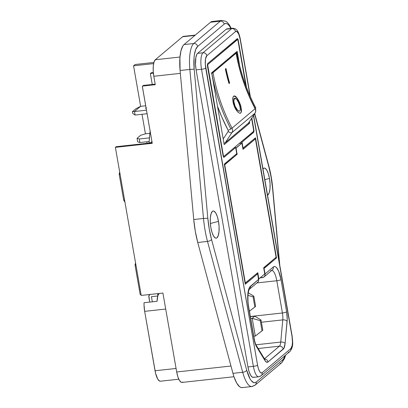 <?xml version="1.0" encoding="UTF-8"?>
<svg xmlns="http://www.w3.org/2000/svg" width="408" height="408" viewBox="0 0 408 408"><rect width="100%" height="100%" fill="white"/><g stroke="black" fill="none" stroke-linecap="round" stroke-linejoin="round"><path stroke-width="0.61" d="M146.385 107.687L145.656 108.304L146.176 108.508A3.437 0.663 170.1 0 1 145.636 108.258A3.437 0.663 170.1 0 1 146.059 107.834M236.094 108.63L234.411 105.091L233.58 100.373L233.896 98.833L234.539 98.226L234.228 98.394L236.523 99.062L237.772 100.776L239.833 105.596L240.338 109.849L239.828 110.94L238.874 111.083L237.624 110.247L235.105 106.284L233.815 101.342L234.432 98.333L233.606 101.403L234.029 103.811L234.896 106.35L236.752 109.563L238.665 111.144L239.618 111.002M234.432 98.333L235.36 98.206L236.523 99.062L238.93 103.071L240.332 107.972L240.338 109.849L239.828 110.94L238.874 111.083L237.624 110.247L235.105 106.284L233.815 101.342L233.891 99.44L234.539 98.226M234.641 96.094L236.176 97.247L237.823 99.532L240.567 105.958L237.823 99.532L236.176 97.247L233.937 96.018M241.256 109.125L240.985 107.6L241.281 111.624L240.822 113.016L240.292 113.266M241.49 111.562L240.822 113.016L241.49 111.562L241.465 109.069L241.49 111.562M241.194 107.539L240.781 105.907L241.194 107.539M239.572 102.541L240.781 105.907L238.032 99.476L239.572 102.541M233.626 96.206L232.891 97.68L232.774 100.225C232.616 98.343 232.897 97.002 233.626 96.206C234.452 95.696 235.37 96.023 236.385 97.186L238.032 99.476L235.595 96.456L234.85 96.033L233.626 96.206L234.039 95.982M218.489 221.381L210.365 223.502L218.489 221.381L219.081 226.68L219.004 231.662L218.275 235.564L216.995 237.793L216.209 238.165L215.368 238.012L213.634 236.186L212.063 232.591L210.89 227.781A13.668 4.213 -96.3 0 1 212.063 211.701A13.668 4.213 -96.3 0 1 218.489 221.381A13.668 4.213 -96.3 0 1 214.914 237.726A13.668 4.213 -96.3 0 1 210.89 227.781L210.299 222.482L210.375 217.5L211.104 213.598L212.384 211.369L213.17 210.997L214.011 211.15L215.745 212.976L217.316 216.571L218.489 221.381M267.194 195.223L267.98 194.856L269.255 192.627L269.989 188.726L270.06 183.743L269.469 178.444A13.668 4.213 -96.3 0 0 263.043 168.759A13.668 4.213 -96.3 0 0 262.956 168.871L264.149 168.06L264.996 168.213L266.725 170.039L268.296 173.63L269.469 178.444L264.838 179.653L269.469 178.444A13.668 4.213 -96.3 0 1 267.541 195.131M151.802 140.719L151.613 142.815A4.585 1.413 -96.3 0 1 151.633 142.53L151.802 140.719M150.19 130.81L149.012 143.101A4.585 1.413 83.7 0 1 149.032 142.815L151.633 142.53L149.032 142.815L150.062 131.468A2.295 0.709 83.7 0 1 150.119 131.085M149.7 294.55L149.767 294.5A2.754 2.565 49.9 0 0 148.838 296.968L149.736 302.104L148.859 295.933L150.016 294.336M152.337 301.818L151.439 296.682L152.337 301.818M159.105 293.474A13.76 4.238 83.7 0 0 157.891 295.657L157.539 293.643L157.891 295.657L157.049 301.303L144.039 302.731A13.76 4.238 83.7 0 0 144.667 311.355L165.704 309.05L144.667 311.355L155.035 370.765L176.078 368.46L155.035 370.765A13.76 4.238 83.7 0 0 160.359 381.225L178.796 379.2M157.789 295.989L151.439 296.682L157.789 295.989M211.395 73.333L213.022 72.66L236.094 53.229A183.457 170.921 -130.1 0 0 255.092 108.722L232.019 128.153A183.457 170.921 49.9 0 1 213.022 72.66L236.212 52.948M238.124 112.343L236.069 109.864L234.467 106.825L233.315 103.443L232.774 100.225L233.315 103.443L235.227 108.426L237.859 112.098L239.537 113.205L240.822 113.016L240.19 113.302M229.005 83.553L229.643 83.013A183.457 170.921 49.9 0 1 225.996 68.488L225.359 69.028A183.457 170.921 -130.1 0 0 229.005 83.553L229.643 83.013A183.457 170.921 49.9 0 1 225.996 68.488L225.359 69.028A183.457 170.921 -130.1 0 0 229.005 83.553M223.324 155.341L207.697 65.061L207.896 64.439L237.568 39.571L238.017 40.601L245.886 85.685L238.017 40.601A1.377 0.423 -96.3 0 0 237.487 39.55A1.377 0.423 -96.3 0 0 237.405 39.591L236.013 39.744L237.405 39.591L207.896 64.439L207.417 64.495L207.896 64.439A1.377 0.423 -96.3 0 0 207.749 66.091L207.463 66.127L207.749 66.091L223.324 155.341L223.038 155.371L223.941 156.351A1.377 0.423 -96.3 0 1 223.854 156.386A1.377 0.423 -96.3 0 1 223.324 155.341M251.588 118.361L253.592 129.846L253.445 131.498L223.941 156.351L253.445 131.498A1.377 0.423 -96.3 0 0 253.592 129.846L251.588 118.361M249.686 123.15L249.421 121.645L249.686 123.15L248.294 123.303L249.686 123.15L224.191 144.616L249.686 123.15M239.644 65.606L237.15 51.321L211.66 72.792L224.191 144.616L211.66 72.792L237.15 51.321L239.644 65.606M195.294 35.093L183.411 36.394A13.76 4.238 83.7 0 0 182.59 36.771L155.315 59.741L179.979 57.038L155.315 59.741A13.76 4.238 83.7 0 0 153.811 76.265L180.351 73.353L153.811 76.265L153.214 70.931L153.291 65.918L154.025 61.985L155.315 59.741L182.59 36.771L194.902 35.419L184.227 36.552M182.835 382.056L182.044 382.429L181.193 382.276L179.449 380.435L177.868 376.819L176.69 371.974L230.974 366.022L176.69 371.974A13.76 4.238 83.7 0 0 182.014 382.434L233.963 376.737M211.869 21.537L210.564 22.231L184.039 44.569L182.855 45.977L180.979 50.75L179.923 57.686L180.091 70.508L193.739 219.535L195.304 231.377L197.742 242.485L232.948 373.351L234.08 377.089L236.722 383.132L239.624 386.743L241.072 387.503L242.464 387.539M222.039 20.4A27.52 8.481 83.7 0 0 220.32 21.16L193.795 43.503L184.039 44.569L210.564 22.231L220.32 21.16A27.52 8.481 -96.3 0 1 221.967 20.405L212.206 21.476A27.52 8.481 83.7 0 0 210.564 22.231L220.32 21.16A3.437 3.203 49.9 0 1 224.155 24.128A24.077 7.421 -96.3 0 1 230.882 28.417L229.066 25.51L227.791 24.22L226.522 23.552L225.298 23.521L224.155 24.128L197.63 46.471L195.692 49.516L194.397 54.708L194.029 57.946L194.177 69.166L207.82 218.188L209.273 229.143L211.528 239.419L246.733 370.285L250.038 378.843L251.292 380.715L253.837 382.673L255.061 382.704L256.204 382.097L282.734 359.754L283.769 358.525L285.059 355.582A24.077 7.421 -96.3 0 1 282.734 359.754A3.437 3.203 49.9 0 1 280.056 363.436M279.424 263.211L272.539 188.032L271.09 177.082L268.831 166.806L254.582 113.827L268.831 166.806A42.427 13.071 -96.3 0 1 272.539 188.032L279.424 263.211M254.087 377.017L253.297 377.39L252.445 377.237L250.701 375.396L249.12 371.78L247.942 366.935L196.095 69.88L195.498 64.546L195.865 57.39L196.896 54.244L197.6 53.361L226.277 29.208L227.067 28.835L227.914 28.988M193.739 219.535A45.864 14.132 83.7 0 0 197.742 242.485L207.504 241.414A45.864 14.132 -96.3 0 1 203.495 218.464L193.739 219.535L180.091 70.508L189.853 69.437A27.52 8.481 -96.3 0 1 193.795 43.503L184.039 44.569A27.52 8.481 83.7 0 0 180.091 70.508L189.853 69.437L203.495 218.464L193.739 219.535M232.948 373.351L197.742 242.485L207.504 241.414L242.704 372.28L232.948 373.351A27.52 8.481 83.7 0 0 242.133 387.6L251.889 386.529A27.52 8.481 -96.3 0 1 242.704 372.28L232.948 373.351M253.531 385.779A27.52 8.481 -96.3 0 1 251.889 386.529L255.168 385.081A3.437 3.203 49.9 0 1 253.531 385.779M197.6 53.361A13.76 4.238 83.7 0 0 196.095 69.88L201.516 69.289A13.76 4.238 -96.3 0 1 203.021 52.765L197.6 53.361L226.277 29.208L231.698 28.611A13.76 4.238 -96.3 0 1 232.519 28.239L227.098 28.83A13.76 4.238 83.7 0 0 226.277 29.208L231.698 28.611L203.021 52.765L197.6 53.361M247.942 366.935L196.095 69.88L201.516 69.289L253.363 366.343L247.942 366.935A13.76 4.238 83.7 0 0 253.266 377.39L258.687 376.798A13.76 4.238 -96.3 0 1 253.363 366.343L247.942 366.935M259.508 376.421A13.76 4.238 -96.3 0 1 258.687 376.798L261.14 375.727A3.437 3.203 49.9 0 1 259.508 376.421M288.186 352.267A3.437 3.203 49.9 0 0 290.858 348.585L262.181 372.739A3.437 3.203 49.9 0 1 261.14 375.727L289.818 351.574A3.437 3.203 -130.1 0 0 290.858 348.585A10.317 3.177 -96.3 0 0 291.985 336.197A3.437 0.663 -9.9 0 0 292.118 335.963A3.437 0.663 170.1 0 1 291.985 336.197L253.47 115.515L291.985 336.197L292.47 342.144L292.159 345.566L290.858 348.585L262.181 372.739L260.952 372.907L259.641 371.525L258.458 368.812L257.57 365.18L205.28 64.122L205.556 58.757L206.856 55.733L235.528 31.584L236.762 31.416L238.69 34.007L240.139 39.142L250.058 95.967L240.139 39.142A3.437 0.663 -9.9 0 0 240.271 38.898M257.198 282.622L258.126 281.785L258.641 280.627L257.703 273.788L245.274 284.254L224.303 164.103L236.732 153.637L235.661 147.497L224.094 157.238A2.295 0.709 -96.3 0 1 223.956 157.299A2.295 0.709 -96.3 0 1 223.069 155.555L207.494 66.31A2.295 0.709 -96.3 0 1 207.743 63.556L237.247 38.704A2.295 0.709 -96.3 0 1 237.385 38.643A2.295 0.709 -96.3 0 1 238.272 40.382L246.432 87.128L238.272 40.382L237.522 38.668L207.743 63.556L207.391 65.418L223.268 156.366L224.094 157.238L235.661 147.497L236.732 153.637L224.303 164.103L245.274 284.254L257.703 273.788L258.667 279.327L249.507 287.41L248.217 291.348L247.855 294.025L248.033 303.639L254.133 339.196L255.908 345.474L264.914 360.494L266.516 362.176L268.015 361.973L283.881 348.345L285.095 343.495L287.227 319.097L286.635 311.824L281.005 279.587L278.587 271.029L276.471 267.551L275.375 266.71L274.314 266.521L273.324 266.985L265.042 273.962L264.073 268.418L276.502 257.953L255.53 137.802L243.102 148.267L242.031 142.127L253.812 132.014L253.847 129.632L251.823 118.009L253.847 129.632L253.562 129.662L253.847 129.632A2.295 0.709 -96.3 0 1 253.597 132.386L242.031 142.127L243.102 148.267L242.816 148.298L255.53 137.802L276.502 257.953L275.114 258.106L276.502 257.953L263.787 268.454L264.073 268.418L265.016 275.262L264.501 276.42L263.568 277.256L260.069 277.894L262.37 277.644A3.437 3.203 49.9 0 0 265.042 273.962L273.324 266.985A3.437 3.203 49.9 0 1 270.652 270.667M142.484 86.159A0.459 0.428 49.9 0 0 142.346 86.557L152.25 143.31L115.382 147.349L141.229 295.433L162.914 293.056L176.69 371.974L162.914 293.056L141.229 295.433L115.382 147.349L152.25 143.31L142.351 86.384L142.703 86.068L155.28 84.686L153.811 76.265L155.28 84.686L142.703 86.068L143.468 85.425L155.183 84.14L143.468 85.425A0.459 0.428 -130.1 0 0 143.249 85.517L142.484 86.159A0.459 0.428 49.9 0 1 142.703 86.068L143.183 85.588M264.583 359.03A3.437 2.734 148.6 0 1 264.914 360.494A12.612 3.886 83.7 0 0 268.015 361.973A3.437 3.203 -130.1 0 0 264.557 358.989A3.437 3.203 49.9 0 1 268.015 361.973L283.239 349.156A3.437 3.203 -130.1 0 0 279.404 346.188A9.175 2.825 -96.3 0 0 280.755 342.072A3.437 1.8 5.2 0 1 285.095 343.495A3.437 1.8 -174.8 0 0 280.755 342.072L282.775 319.887A3.437 1.8 5.2 0 1 287.11 321.31A3.437 1.8 -174.8 0 0 282.775 319.887A9.175 2.825 -96.3 0 0 282.423 312.987A3.437 0.663 -9.9 0 0 286.635 311.824A3.437 0.663 170.1 0 1 282.423 312.987L276.797 280.745A3.437 0.663 -9.9 0 0 281.005 279.587A3.437 0.663 170.1 0 1 276.797 280.745A13.76 4.238 -96.3 0 0 271.886 270.31A13.76 4.238 -96.3 0 1 276.797 280.745L256.907 282.928L276.797 280.745L282.423 312.987L250.349 316.506L282.423 312.987A9.175 2.825 -96.3 0 1 282.775 319.887L261.411 322.228L282.775 319.887L280.755 342.072L255.959 344.791L280.755 342.072A9.175 2.825 -96.3 0 1 279.404 346.188L258.172 348.514L279.404 346.188L264.44 358.79L279.404 346.188A3.437 3.203 49.9 0 1 283.239 349.156A12.612 3.886 83.7 0 0 285.095 343.495L287.11 321.31A12.612 3.886 83.7 0 0 286.635 311.824L281.005 279.587A17.197 5.299 83.7 0 0 273.324 266.985A3.437 3.203 -130.1 0 1 272.289 269.974L264.007 276.95M235.661 147.497L234.274 147.65L235.661 147.497M240.644 142.28L242.031 142.127L240.644 142.28M257.703 273.788L256.311 273.941L257.703 273.788M245.376 283.152L224.716 164.776L224.425 164.806L237.14 154.306L235.753 154.459L237.14 154.306L236.059 148.099L235.773 148.135L241.919 143.162L239.246 143.458L241.919 143.162L243.005 149.369L255.428 138.904L254.041 139.057L255.428 138.904L276.089 257.28L263.665 267.75L264.746 273.957L258.886 278.894L258.596 278.924L258.886 278.894L257.8 272.687L245.086 283.183L245.376 283.152L224.716 164.776L237.14 154.306L236.059 148.099L241.919 143.162L243.005 149.369L255.428 138.904L276.089 257.28L263.665 267.75L264.746 273.957L258.886 278.894L257.8 272.687L245.376 283.152M253.791 336.243L255.296 336.075L252.2 318.342L254.75 316.195L250.379 316.674L254.75 316.195L261.018 320L260.253 320.647L262.033 330.842L262.798 330.2L261.018 320L262.798 330.2L255.296 336.075L252.2 318.342L250.701 318.505L252.2 318.342L260.253 320.647L262.033 330.842L255.296 336.075L253.791 336.243M253.067 296.825L253.832 296.177L255.612 306.377L254.847 307.02L253.067 296.825L247.972 295.366L253.067 296.825L254.847 307.02L249.431 311.228L255.612 306.377L253.832 296.177L248.263 292.801L253.832 296.177L253.067 296.825M252.2 318.342L254.75 316.195L261.018 320L260.253 320.647L252.2 318.342M140.209 294.704L141.086 294.607L140.209 294.704L135.175 265.889L135.589 263.114A4.585 4.274 49.9 0 0 135.175 265.889L140.209 294.704M159.181 293.408L157.891 295.657A13.76 4.238 83.7 0 0 157.049 301.303L144.039 302.731L144.024 304.812L144.667 311.355L155.56 373.3L157.794 379.226L159.538 381.067L160.39 381.22M116.147 146.707L152.153 142.759L116.147 146.707L115.382 147.349L116.147 146.707M224.094 157.238L223.808 157.269L224.094 157.238M252.21 132.539L253.597 132.386L252.21 132.539M238.272 40.382L237.981 40.418L238.272 40.382M248.421 123.134L225.252 142.713L223.956 143.244L225.252 142.713L231.877 132.677L254.944 113.246L248.319 123.282L225.252 142.713L231.877 132.677L254.944 113.246A4.585 4.274 -130.1 0 0 255.092 108.722L232.019 128.153A4.585 4.274 49.9 0 1 231.877 132.677A4.585 4.274 -130.1 0 0 232.019 128.153A183.457 170.921 49.9 0 1 213.022 72.66L211.737 73.236M217.479 106.157L221.682 116.749L228.276 130.647L228.133 131.493L223.207 138.955L228.133 131.493A3.437 1.204 33.4 0 0 231.877 132.677A3.437 1.204 -146.6 0 1 228.133 131.493A1.147 1.066 49.9 0 0 228.169 130.361A3.437 0.286 -27.7 0 0 232.019 128.153A3.437 0.286 152.3 0 1 228.169 130.361A186.9 174.124 -130.1 0 1 217.479 106.157M240.822 113.016L239.537 113.205M240.567 105.958L240.985 107.6M238.665 111.144L239.19 111.195M239.828 110.94L239.399 111.134M225.808 68.646A183.687 171.136 -130.1 0 0 229.434 83.074A183.687 171.136 -130.1 0 1 225.808 68.646M152.261 84.456L150.363 73.578L153.393 73.241L150.363 73.578L151.511 72.609L153.311 72.354L151.511 72.609L150.363 73.578L152.261 84.456M133.564 65.8L140.638 106.34L133.564 65.8L153.612 63.602L133.564 65.8L135.094 64.51L153.887 62.45L135.094 64.51L133.564 65.8M142.025 114.286L145.437 133.829L142.025 114.286M146.824 141.775L147.089 143.315L146.824 141.775M135.094 115.046L147.089 113.73L135.094 115.046L134.472 111.501L146.472 110.186L134.472 111.501L135.094 115.046L132.743 113.47L135.094 115.046M145.702 105.789L140.592 106.35L134.472 111.501L132.432 111.695L132.743 113.47L132.432 111.695L136.002 108.686L140.592 106.35L145.702 105.789M140.592 106.35L134.472 111.501L132.432 111.695L136.002 108.686L140.592 106.35M119.314 174.996L119.728 172.227A4.585 4.274 49.9 0 0 119.314 174.996L123.573 199.385L119.314 174.996M124.914 201.96L123.573 199.385A4.585 4.274 49.9 0 0 124.914 201.96M140.643 135.288L137.073 138.297L137.695 141.841L137.073 138.297L139.271 138.99L139.888 142.535L137.695 141.841L139.888 142.535L139.271 138.99L149.481 137.868L139.271 138.99L137.073 138.297L140.643 135.288L145.386 133.834L140.643 135.288M149.149 141.52L139.888 142.535L149.149 141.52M149.894 133.345L145.386 133.834L149.894 133.345M264.598 359.055L256.346 345.52A3.437 2.734 148.6 0 1 256.663 346.953L264.914 360.494A3.437 2.734 -31.4 0 0 264.598 359.055L264.787 359.453M254.266 338.951A3.437 0.663 170.1 0 1 254.133 339.196A12.612 3.886 83.7 0 0 256.663 346.953A3.437 2.734 -31.4 0 0 256.331 345.494M248.436 306.551L248.436 306.551A3.437 0.663 -9.9 0 1 248.64 306.714C247.284 299.625 247.911 291.088 249.385 289.257L257.632 282.316A3.437 3.203 -130.1 0 0 258.667 279.327L250.385 286.309A3.437 3.203 49.9 0 1 249.38 289.267A3.437 3.203 -130.1 0 0 250.385 286.309A17.197 5.299 83.7 0 0 248.508 306.959A3.437 0.663 -9.9 0 0 248.64 306.714A3.437 0.663 170.1 0 1 248.508 306.959L254.133 339.196A3.437 0.663 -9.9 0 0 254.271 338.961C254.857 342.037 255.546 344.225 256.346 345.52M268.897 166.245A3.437 1.469 164.9 0 1 268.831 166.806A3.437 1.469 -15.1 0 0 268.903 166.27C270.723 173.094 271.993 180.361 272.712 188.078L279.776 265.241M197.63 46.471L224.155 24.128A3.437 3.203 -130.1 0 0 220.32 21.16L193.795 43.503A3.437 3.203 49.9 0 1 197.63 46.471A3.437 3.203 -130.1 0 0 193.795 43.503A27.52 8.481 83.7 0 0 189.853 69.437L194.177 69.166A24.077 7.421 -96.3 0 1 197.63 46.471M255.194 385.06A3.437 3.203 -130.1 0 0 256.204 382.097A3.437 3.203 49.9 0 1 255.168 385.081L281.693 362.743A3.437 3.203 -130.1 0 0 282.734 359.754L256.204 382.097A24.077 7.421 -96.3 0 1 246.733 370.285A3.437 1.469 164.9 0 1 242.704 372.28A27.52 8.481 83.7 0 0 251.818 386.539M207.82 218.188L194.177 69.166L189.853 69.437L203.495 218.464L207.82 218.188L203.495 218.464A45.864 14.132 83.7 0 0 207.504 241.414L242.704 372.28A3.437 1.469 -15.1 0 0 246.733 370.285L211.528 239.419A3.437 1.469 164.9 0 1 207.504 241.414A3.437 1.469 -15.1 0 0 211.528 239.419A42.427 13.071 -96.3 0 1 207.82 218.188M250.349 96.625L240.276 38.908A3.437 0.663 170.1 0 1 240.139 39.142A10.317 3.177 -96.3 0 0 235.528 31.584A3.437 3.203 -130.1 0 0 231.698 28.611A3.437 3.203 49.9 0 1 235.528 31.584L206.856 55.733A3.437 3.203 -130.1 0 0 203.021 52.765A3.437 3.203 49.9 0 1 206.856 55.733A10.317 3.177 -96.3 0 0 205.729 68.126A3.437 0.663 170.1 0 1 201.516 69.289L253.363 366.343A13.76 4.238 83.7 0 0 258.626 376.803M232.58 28.234A13.76 4.238 83.7 0 0 231.698 28.611L203.021 52.765A13.76 4.238 83.7 0 0 201.516 69.289A3.437 0.663 -9.9 0 0 205.729 68.126L257.57 365.18A3.437 0.663 170.1 0 1 253.363 366.343A3.437 0.663 -9.9 0 0 257.57 365.18A10.317 3.177 -96.3 0 0 262.181 372.739A3.437 3.203 -130.1 0 1 261.171 375.707M235.487 52.724L236.227 52.994L236.094 53.229A183.457 170.921 -130.1 0 0 255.092 108.722A3.437 0.286 -27.7 0 0 255.24 108.528A3.437 0.286 152.3 0 1 255.092 108.722A4.585 4.274 49.9 0 1 254.944 113.246A3.437 1.204 33.4 0 0 255.036 113.144A3.437 1.204 -146.6 0 1 254.944 113.246L248.319 123.282M231.484 128.535L230.872 129.05A183.687 171.136 49.9 0 1 211.849 73.491L236.834 52.448A183.687 171.136 -130.1 0 0 255.852 108.013L255.24 108.528C256.01 110.094 255.938 111.634 255.031 113.154L248.395 123.201M223.293 156.448L223.849 156.386M236.054 39.709L237.487 39.55M248.64 306.724L254.271 338.961M254.735 113.597L268.903 166.27M231.249 28.376L229.179 24.628L227.562 22.67L225.95 21.374L221.967 20.405M285.59 355.139L284.565 358.454L281.693 362.743M289.818 351.574C294.02 346.198 292.531 341.868 292.118 335.963L253.608 115.306M240.276 38.908C239.307 34.078 237.997 30.972 236.339 29.595C235.605 28.774 234.33 28.325 232.519 28.239M236.227 52.994C239.659 72.333 245.993 90.846 255.24 108.528"/></g></svg>
